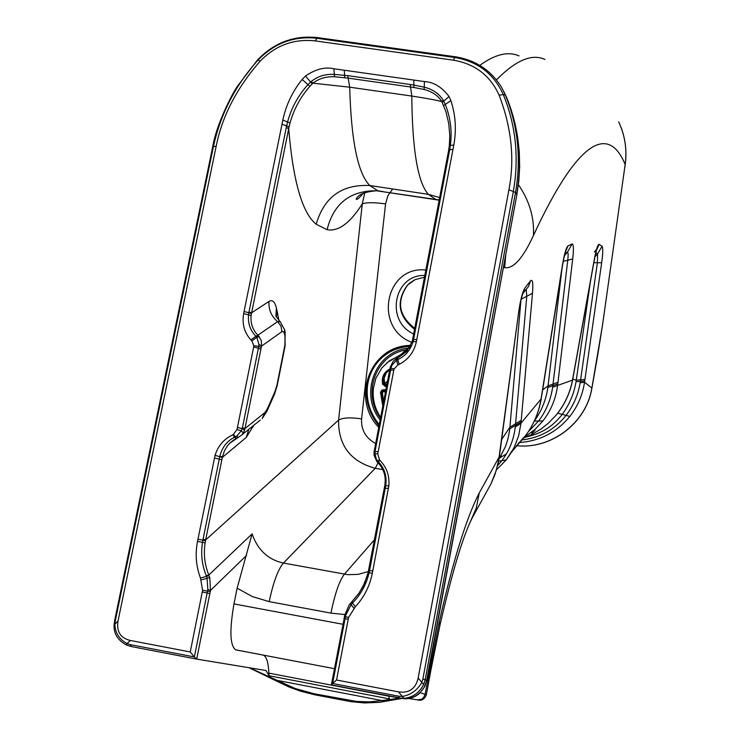 <?xml version="1.0" encoding="UTF-8"?>
<svg xmlns="http://www.w3.org/2000/svg" width="740" height="740" viewBox="0 0 740 740"><rect width="100%" height="100%" fill="white"/><g stroke="black" fill="none" stroke-linecap="round" stroke-linejoin="round"><path stroke-width="1.11" d="M399.822 355.459L389.416 360.778L381.831 367.956L375.837 378.353L373.367 388.445C372.35 398.795 374.764 408.434 380.61 417.379M411.856 342.343C373.293 328.282 385.115 265.466 425.852 270.017M382.719 390.554L382.321 391.765L385.503 391.867M389.906 368.946C383.829 372.137 381.396 377.215 382.608 384.199L385.475 386.465L387.325 382.339M387.519 381.35L384.402 383.209L386.872 384.707M206.238 575.683L208.8 575.026C204.656 564.777 203.435 554.057 205.119 542.883L205.489 540.774L202.871 540.209L202.492 542.42C200.697 553.927 201.946 565.018 206.238 575.683L207.015 577.885L207.838 589.521L194.361 656.954L196.674 659.109L265.965 670.505L269.129 675.75L268.833 673.104C268.38 662.374 266.483 656.362 263.125 655.067M196.627 659.1L131.221 646.529L126.531 645.058L126.965 643.569C119.186 639.203 115.144 632.783 114.848 624.338L114.071 625.161C113.673 633.69 117.826 640.322 126.531 645.058L131.267 646.538L130.471 644.679L194.361 656.954L190.254 651.959L130.425 640.489C120.426 638.074 116.309 631.535 118.058 620.869L216.2 146.104C222.111 116.319 236.726 88.042 260.064 61.263C275.41 45.399 293.762 38.6 315.111 40.885L453.324 60.153C474.941 63.834 490.204 75.499 499.102 95.136C511.562 127.65 514.837 159.202 508.916 189.792L418.174 677.979C415.677 688.783 409.1 693.408 398.444 691.872L404.003 698.366C412.763 697.487 419.303 692.88 423.622 684.555L425.204 679.625L422.845 679.163L421.661 682.817C416.944 690.522 410.496 695.073 402.31 696.442L398.675 696.192L399.054 698.014L404.003 698.366M423.622 684.555L418.174 677.979M424.779 686.757L426.619 680.56L424.214 687.247C419.201 695.138 412.448 698.949 403.966 698.69L402.745 698.505M403.966 698.69C409.461 699.152 414.659 697.376 419.58 693.362L424.214 687.247M118.058 620.869L114.848 624.338L115.329 620.647L114.663 620.527L114.08 625.004M401.792 698.449L379.463 702.334L364.496 702.945L350.788 701.649L314.648 694.758L300.505 691.179L289.433 687.183L276.27 680.92L277.269 680.393L249.51 667.795M314.25 693.787L295.242 688.515L277.269 680.393L381.97 700.567L369.769 701.871L356.652 701.446L314.25 693.787L314.648 694.758M384.125 701.622L381.97 700.567L399.914 698.116M426.268 695.063L425.056 694.444L423.668 697.469L421.504 699.272L417.305 699.901M388.74 696.026L389.397 698.893L269.129 675.75M403.79 698.68L331.354 684.916L332.593 683.501L345.756 615.208L351.139 604.58L352.758 602.804C360.954 594.322 366.393 584.323 369.075 572.806L369.547 570.577L368.687 570.512M398.444 691.872L336.534 680.005L332.593 683.501L398.675 696.192M336.534 680.005L348.568 617.456L355.367 606.717C364.108 597.263 369.76 586.099 372.331 573.232L388.861 485.745C389.656 475.515 386.576 466.968 379.611 460.114L377.77 453.898L393.81 370.13L394.143 368.936L397.805 364.968L399.184 364.358C408.36 359.557 414.095 352.009 416.38 341.714L453.796 145.049C456.571 129.787 455.6 114.996 450.891 100.668L449.014 96.478C441.882 87.033 433.686 82.057 424.399 81.567L333.888 68.765C325.054 66.711 315.573 69.135 305.454 76.035L302.142 79.448C292.42 91.584 285.992 105.117 282.846 120.037L243.654 313.594C241.897 323.815 244.311 332.593 250.897 339.91L251.933 340.909L253.802 345.728L253.654 346.94L237.013 429.616L233.017 434.75C224.118 438.792 218.133 445.656 215.062 455.331L197.534 541.347C195.073 554.038 196.044 566.257 200.447 577.995L202.612 590.252L190.254 651.959M207.838 589.521L210.493 590.418L209.799 577.635L208.8 575.026L252.1 533.91C257.742 550.033 268.195 559.755 283.448 563.057L375.245 468.3C350.529 461.51 338.31 445.443 338.568 420.117L362.286 203.861C366.282 202.325 374.042 202.335 385.568 203.879L361.582 418.877C361.028 429.875 365.699 438.089 375.596 443.51M203.047 539.293L205.655 539.941L221.824 459.873L219.253 459.115L202.871 540.209L197.987 539.146M236.597 438.321L236.079 438.589L234.506 437.211C226.875 441.151 221.991 447.506 219.873 456.266L219.253 459.115L214.424 457.958M205.489 540.774L205.655 539.941L338.568 420.117C342.601 417.665 350.27 417.258 361.582 418.877M219.873 456.266L222.426 456.811L224.544 450.586L227.393 445.896L229.52 443.417L235.968 438.626M237.669 437.83L241.656 435.065L243.173 433.15L241.323 430.699L237.151 435.694L237.651 437.867L236.643 438.321L235.32 436.813L234.506 437.211L233.017 434.75M243.173 433.15L244.57 430.208L242.174 428.617L241.323 430.699M242.424 427.739L244.968 428.543L260.906 349.141L258.408 348.226L242.424 427.739L242.174 428.617L237.447 427.443M260.906 349.141L261.266 347.384L258.732 346.357L258.408 348.226L253.654 346.94M244.57 430.208L244.968 428.543L264.874 412.606L262.219 418.507L267.112 410.913L267.381 408.711L264.874 412.606M259.351 336.719L256.836 337.264L258.926 344.368L261.572 346.07L261.285 340.529L258.288 335.535L256.077 336.423L256.836 337.264L251.933 340.909M258.926 344.368L258.732 346.357L253.802 345.728M237.151 435.694L235.32 436.813L233.6 434.473M251.369 313.575L248.844 312.779L248.548 314.944C247.78 323.325 250.24 330.429 255.92 336.265L257.899 335.192C252.692 329.901 250.416 323.352 251.082 315.527L288.702 128.704L286.278 127.502L249.01 311.892L251.517 312.854L268.999 301.448C268.444 309.542 271.312 316.276 277.602 321.632L281.052 326.155L281.903 331.705L283.235 331.502L284.252 332.954L285.104 336.644L284.882 345.312L276.936 385.198L274.808 391.95L267.381 408.711M258.288 335.535L257.899 335.192L277.602 321.632L280.192 321.733M255.92 336.265L250.897 339.91M311.318 81.409L308.071 84.48C298.229 95.423 291.44 107.8 287.684 121.628L286.648 125.809L289.026 127.104L290.015 123.016C293.78 109.372 300.403 97.153 309.875 86.34L312.909 83.185C318.885 78.57 326.09 76.424 334.517 76.747L348.179 78.135L347.8 75.647L333.87 74.361C325.286 73.991 317.765 76.331 311.318 81.409L312.909 83.185L349.696 87.191C351.176 140.859 357.882 173.641 369.815 185.527L377.9 190.791L383.006 191.558M364.82 192.548L362.286 203.861C350.066 223.129 338.328 231.74 327.08 229.696L316.202 224.248C302.244 213.046 293.077 181.198 288.702 128.704L289.026 127.104M424.399 81.567L424.251 87.191L413.817 85.044L414.03 87.505L424.057 89.466C432.132 91.501 438.071 95.543 441.882 101.611L443.232 100.242C439.024 93.582 432.697 89.235 424.251 87.191L424.057 89.466M413.882 80.077L413.817 85.044L410.284 84.508L410.589 87.006L414.03 87.505M439.653 197.571L428.377 194.343C417.804 182.623 412.282 149.859 411.801 96.061L349.696 87.191L348.179 78.135L410.589 87.006L411.801 96.061C425.583 98.133 435.61 99.974 441.882 101.611L446.063 112.156L448.764 123.672L449.8 135.503L449.319 145.974M448.699 150.544L449.707 149.739L450.373 145.438C452.233 131.128 450.484 117.346 445.138 104.09L443.232 100.242M449.393 151.45L448.348 151.95L412.717 338.939L413.734 338.68L449.707 149.739L452.982 149.351M412.8 339.087L412.569 339.66M416.38 341.714L412.06 341.686L406.834 351.324L397.593 358.151L397.778 359.603C405.511 355.921 410.589 349.964 413.022 341.732L413.549 339.577L412.643 339.817M390.295 367.068L396.492 360.25L395.678 359.15L393.153 361.37M397.805 364.968L396.501 360.26L397.565 359.705L397.103 358.364L395.678 359.15M409.498 347.587L397.103 358.364M399.184 364.358L397.778 359.603M389.73 370.463L390.618 370.102L391.025 368.224L389.98 368.52L389.647 370.268M374.218 450.734L375.189 450.614L390.618 370.102L393.81 370.13M394.143 368.936L391.025 368.224L391.608 366.282M374.958 453.759L374.079 455.202L376.947 461.704L374.958 453.759L375.06 451.52L374.014 452.269M377.076 461.853L378.39 463.221C384.005 469.456 386.151 476.782 384.837 485.2L385.753 485.292C386.964 476.246 384.606 468.54 378.667 462.176L378.39 463.221M379.611 460.114L378.667 462.176L378.038 461.529L377.955 462.787M384.939 485.255L384.819 485.893M379.157 459.651L378.038 461.529L376.734 459.845M384.356 488.354L385.253 488.197L385.753 485.292M368.862 569.671L369.732 569.652L385.253 488.197L388.463 488.446M384.264 488.261L367.808 574.203L363.137 586.265L358.956 593.267L352.046 601.528L352.758 602.804M344.461 616.531L344.701 615.319L345.756 615.208M359.076 593.091L349.067 605.098L344.711 615.282M241.296 430.689L237.013 429.616M377.77 453.898L374.976 453.75M516.807 195.101L426.619 680.56L425.204 679.625L515.521 192.419C521.367 158.406 517.991 125.939 505.374 95.016L503.32 94.618C515.836 125.319 519.184 157.537 513.375 191.281L422.845 679.163M115.329 620.647L213.435 146.492C220.594 113.849 235.514 84.989 258.195 59.912C274.54 43.068 294.03 35.853 316.674 38.258L454.656 57.461C477.633 61.374 493.858 73.769 503.32 94.618L499.102 95.136M342.962 624.301L233.988 603.914C229.409 630.295 229.955 645.595 235.607 649.812L244.441 651.505M233.988 603.914L237.124 588.171L252.1 533.91M260.147 420.172L241.647 435.074L229.529 443.399M368.354 571.585L358.031 574.379L347.745 574.666L283.448 563.057C278.009 569.458 273.264 582.315 269.212 601.629L252.47 596.625L237.124 588.171M266.77 411.69L267.112 410.913M274.114 395.086L274.808 391.95M275.937 316.11L276.381 307.951L275.928 316.082M276.371 317.072L277.13 311.207L276.473 308.386M409.646 346.755L410.376 345.969M285.122 331.807L285.104 336.644M284.65 329.504L284.484 333.823M618.649 121.776C625.013 135.42 627.178 149.665 625.161 164.521L625.235 164.419M503.431 267.297L504.652 267.658C513.338 269.046 522.93 258.325 533.429 235.505C579.485 136.179 609.344 125.911 625.161 164.521L602.582 324.703L591.88 387.991C586.395 422.743 551.365 449.495 516.474 445.711C551.393 449.55 586.404 422.882 591.917 388.111L584.535 382.192L580.141 382.83C578.116 394.827 573.463 405.613 566.202 415.196C554.704 429.727 539.728 438.006 521.265 440.032M519.064 442.566C539.691 441.16 556.628 432.438 569.856 416.398C577.737 406.315 582.63 394.91 584.535 382.192L601.685 262.7C602.934 253.339 603.063 247.872 602.073 246.291L599.132 244.32C597.837 244.367 596.301 249.029 594.525 258.297L572.547 379.759C570.105 392.875 564.629 404.678 556.101 415.159L548.229 423.336L541.107 428.969L531.357 434.769L522.958 438.321M520.923 300.403L509.916 427.221L515.586 423.752L515.271 426.962C513.791 439.727 509.222 451.095 501.572 461.048L497.632 465.636M498.584 461.27L506.234 459.901L514.041 447.756L518.638 435.86L520.969 423.234L515.271 426.962M541.199 398.888L520.969 423.234L532.486 293.216C533.244 283.106 532.587 278.962 530.534 280.775L524.863 288.091C522.523 291.93 520.498 299.672 518.777 311.309L498.834 459.031L496.133 470.797L490.935 483.923L494.93 474.571L498.288 462.778L499.13 457.024L479.233 492.988C466.061 518.805 452.75 561.743 439.301 621.785L425.056 694.444L420.366 692.649M499.371 456.571L499.574 455.091M501.692 439.394L509.916 427.221L509.518 430.865L507.964 438.802L505.522 446.442L498.964 459.189M534.918 429.533L522.671 438.487L534.826 429.616L542.855 421.014C551.023 410.469 555.943 398.527 557.627 385.189L572.723 258.88C573.787 249.019 573.583 244.024 572.113 243.904L567.932 245.976C566.155 247.687 564.38 253.792 562.576 264.282L541.07 398.851C538.877 412.208 533.827 424.316 525.918 435.175L516.095 446.192M506.41 453.907L499.334 458.162M584.933 379.444L580.604 379.833L580.141 382.83M572.584 380.12L552.623 387.233C550.791 399.785 546.129 411.033 538.637 420.968L528.462 431.54M531.172 432.706L534.946 430.661M561.799 270.026L548.062 385.864L553.03 384.079L552.623 387.233M542.642 389.888L548.062 385.864L547.859 387.455C546.074 399.85 541.587 410.996 534.4 420.884M601.685 262.7L597.393 262.746L580.604 379.833L576.257 380.221L576.025 381.748C573.99 393.745 569.439 404.549 562.363 414.178C553.437 425.972 541.699 433.483 527.139 436.702M385.855 390.045L384.411 389.656L384.384 390.359L385.725 390.692M384.411 389.656L381.738 390.128L380.499 392.514L381.646 392.385L382.164 391.016L384.356 390.322M380.499 392.514L382.793 406.01M383.237 403.67L381.646 392.385L382.321 391.765L383.579 401.913M385.475 386.465L386.539 386.456M382.608 384.199L383.727 383.82L383.403 379.555L384.495 375.495L386.308 372.701L389.693 370.009L386.308 372.701L384.19 378.103L384.402 383.209L383.727 383.82L385.642 385.327L386.752 385.327M410.635 345.45C370.62 345.229 350.381 398.129 378.704 427.313M378.991 425.805C369.51 414.372 365.421 401.469 366.735 387.094C367.91 377.261 371.702 368.696 378.121 361.388C386.622 352.147 397.297 347.097 410.127 346.228M382.654 356.976L378.806 360.796C372.396 368.095 368.603 376.66 367.429 386.483C366.134 400.581 370.055 413.29 379.222 424.612M392.663 188.968L387.862 195.776L385.568 203.879M387.566 381.091L388.778 374.782M386.891 362.748L400.701 354.682M406.019 349.964C376.003 354.58 361.74 393.218 380.471 418.109M380.12 419.922C359.122 393.634 375.254 351.445 407.999 348.216M388.787 696.155L268.833 673.104M130.471 644.679L126.965 643.569L130.425 640.489M346.144 700.845L345.774 699.874M417.73 699.966L418.951 700.096M114.663 620.527L212.685 146.899L216.2 146.104M131.267 646.538L196.674 659.109L209.846 593.573L202.335 592M503.81 91.538L506.567 97.338C519.138 128.076 522.514 160.441 516.687 194.426L515.521 192.419L508.916 189.792M209.846 593.573L210.243 591.584L202.612 590.252M209.799 577.635L201.197 579.846M209.096 575.692L200.447 577.995M205.119 542.883L197.534 541.347M221.824 459.873L222.305 457.44L215.062 455.331M261.266 347.384L261.572 346.07L281.903 331.705M251.082 315.527L243.654 313.594M222.305 457.44L246.217 437.46L253.783 425.296M249.01 311.892L248.844 312.779L244.089 311.457M312.215 83.879L305.454 76.035M302.142 79.448L309.875 86.34M290.015 123.016L282.846 120.037M281.986 124.274L286.648 125.809L286.278 127.502M210.243 591.584L210.493 590.418L246.559 555.389M334.517 76.747L333.888 68.765M344.757 77.663L344.276 70.235M410.284 84.508L347.8 75.647M449.014 96.478L442.298 102.472M443.658 105.496L450.891 100.668M449.282 146.344L450.373 145.438L453.796 145.049M416.796 339.54L413.549 339.577L413.734 338.68M378.196 451.696L375.06 451.52L375.189 450.614M388.861 485.745L384.717 485.829L384.273 488.234M358.956 593.267L364.487 583.379L368.122 572.603L372.331 573.232M372.757 570.993L369.547 570.577L369.732 569.652M353.933 608.188L350.159 603.637M355.367 606.717L351.537 602.055M348.568 617.456L344.452 616.549L344.063 618.575L348.161 619.204M344.174 618.631L331.363 684.842M506.66 97.56L501.618 87.44C491.046 70.282 475.626 60.069 455.378 56.786L453.324 60.153M455.257 56.767L317.553 37.611L315.111 40.885M212.713 146.788C216.237 124.829 232.138 93.545 237.799 85.757L257.751 59.681L260.064 61.263M316.202 224.248C324.092 197.053 341.954 184.149 369.815 185.527L428.377 194.343L436.202 199.726L376.531 190.772C364.7 191.743 357.929 194.565 356.208 199.217C356.948 200.013 359.307 197.996 363.294 193.177M248.844 429.274L246.217 437.46M276.381 307.951C274.818 301.606 272.357 299.441 268.999 301.448M278.943 320.568L277.13 311.207M413.66 333.99C385.004 321.271 393.763 274.3 424.815 275.447M429.635 669.719L430.921 670.088L426.305 694.99C424.399 699.217 421.717 700.891 418.239 700.012L408.545 698.458M374.44 539.784L344.396 574.203C339.382 580.724 334.896 593.693 330.928 613.127L344.877 614.533M253.21 425.759L253.246 426.508M624.717 167.666L602.61 324.444M602.582 324.703L597.772 354.849M597.818 354.58L591.917 388.065M591.935 387.686L591.908 388.158M544.936 59.468C531.949 53.4 515.789 60.218 496.448 79.901M533.429 235.505C534.456 217.773 529.442 200.836 518.407 184.686M519.054 55.889C508.019 51.134 494.94 54.307 479.816 65.407M499.324 455.59L499.815 453.324M499.842 453.176L499.583 453.666M499.824 453.287L518.777 311.309M522.791 293.919L524.863 288.091M526.769 288.665L528.582 286.389L530.534 280.775M526.251 289.322L526.76 296.333L532.486 293.216M521.238 299.099L526.76 296.333L515.586 423.752L521.228 420.311M509.768 428.839L521.08 421.994M596.533 250.111L599.132 244.32M576.025 381.748L584.702 381.017M602.073 246.291L597.587 253.903L597.393 262.746L593.841 262.654M595.82 252.719L597.587 253.903L594.914 256.836M569.856 416.398L557.747 413.179M541.291 397.519L541.578 395.733M565.517 251.952L567.932 245.976M565.055 253.395L567.423 252.229L572.113 243.904M564.444 255.67L567.423 252.229C568.227 252.266 568.338 254.958 567.765 260.286L572.723 258.88M563.223 261.331L567.765 260.286L553.03 384.079L557.96 382.312M547.859 387.455L557.766 383.968M534.326 421.042L542.855 421.014M590.261 282.467L576.257 380.221L572.769 379.13M413.799 280.303L407.379 285.224C395.826 301.652 398.213 316.341 414.557 329.282M414.65 328.8C398.555 315.823 396.252 301.199 407.749 284.937L410.876 282.144M378.038 462.87L375.245 468.3L382.811 469.623M327.08 229.696C333.647 203.537 350.131 190.559 376.531 190.772L439.199 199.939M439.135 200.272L436.202 199.726M479.233 492.988L476.338 507.853L470.122 522.274M439.301 621.785L440.004 625.023C453.037 568.57 464.184 532.115 473.452 515.66L491.009 483.803M235.82 649.868L334.462 668.692L235.607 649.812M269.212 601.629L330.928 613.127M504.652 267.658L505.79 254.542M382.552 390.664L385.716 390.72M382.719 356.921L378.121 361.388C385.161 352.74 395.817 347.698 410.108 346.246M276.27 680.92L249.029 667.711M265.493 670.412L265.965 670.505M331.428 685.009L399.054 698.014M426.86 680.606L516.835 194.944M449.263 146.104L449.809 137.89M448.662 150.248L449.254 146.187M448.644 150.34L448.366 151.867M412.06 341.686L406.723 351.463M412.069 341.658L412.559 339.706M390.332 366.901L393.208 361.314M389.629 370.324L374.024 452.14M390.304 367.049L389.999 368.455M374.07 455.109L374.014 452.242M317.386 37.592C294.233 35.178 274.364 42.532 257.779 59.663M229.733 443.195L234.127 439.662M359.141 592.99L351.963 601.62M267.103 410.904L274.475 394.272L277.213 385.503L285.15 345.654M279.979 321.549L275.955 316.156M409.636 346.764L395.604 359.196M284.845 330.549L285.15 345.636M284.771 330.096L280.229 321.687M620.98 127.178C625.522 139.268 626.937 151.681 625.226 164.447L624.782 167.619M526.76 288.683L523.282 292.92C521.968 295.251 520.544 301.291 518.999 311.041M512.006 451.511L506.234 459.901L496.494 469.817M501.23 455.498L498.964 459.207M512.024 451.502L525.918 435.175M556.119 415.205C564.62 404.808 570.124 393.079 572.603 380.027L594.581 258.593C597.328 245.541 596.755 250.259 597.162 248.492L594.433 252.016M541.717 395.715L562.705 264.365C564.074 256.697 565.193 252.155 566.054 250.721L565.638 251.618M525.881 435.222C533.836 424.344 538.942 412.236 541.199 398.879L541.421 397.528M534.835 429.635L531.302 434.815M499.075 458.532L501.285 455.424M424.473 277.232L415.168 279.609L407.749 284.937C399.249 296.231 394.355 312.104 414.724 328.394M516.835 194.916L518.832 180.819L519.656 166.667L519.304 152.2L517.75 137.825L515.031 123.636L511.932 112.24L508.084 101.121L503.829 91.566M430.921 670.061L440.004 625.023"/></g></svg>

